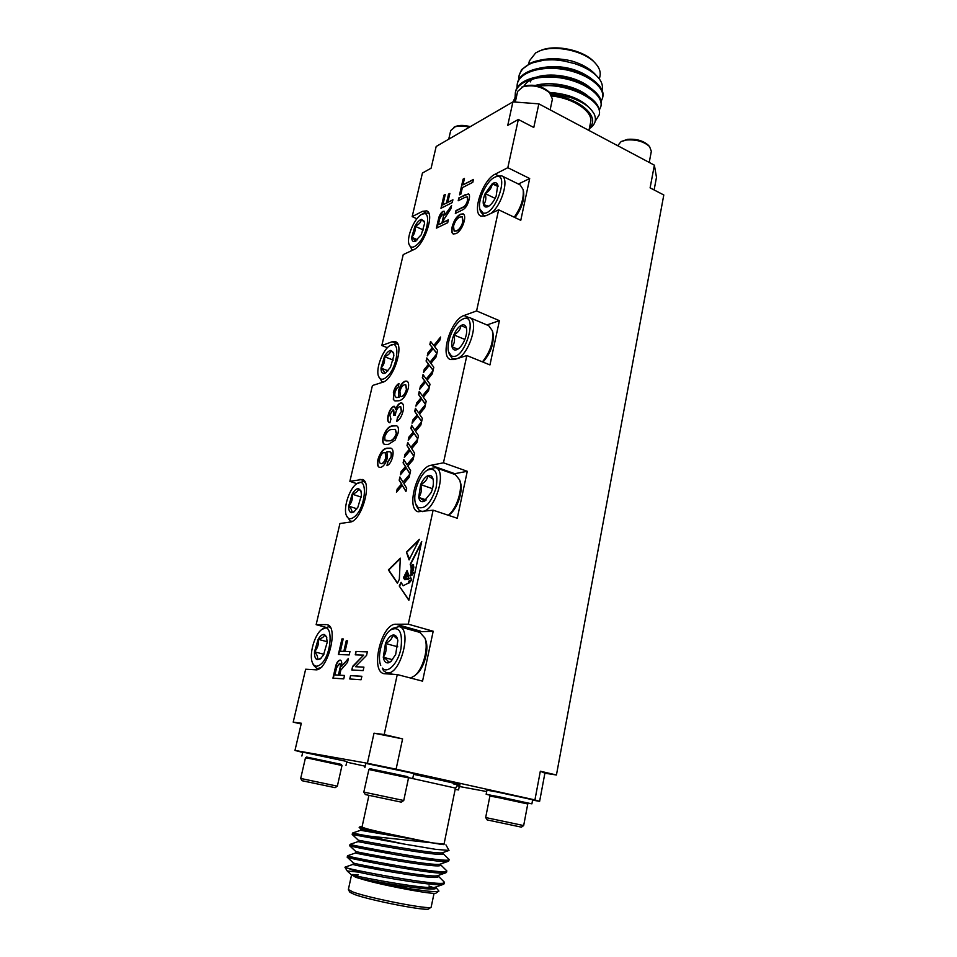 <?xml version="1.0" encoding="UTF-8"?>
<svg xmlns="http://www.w3.org/2000/svg" width="957" height="957" viewBox="0 0 957 957"><rect width="100%" height="100%" fill="white"/><g stroke="black" fill="none" stroke-linecap="round" stroke-linejoin="round"><path stroke-width="1.44" d="M408.591 574.75L409.907 575.911C410.72 575.947 411.103 574.272 411.02 570.898C411.402 568.781 411.127 566.58 410.218 564.307L421.726 541.554L408.866 600.29L399.236 585.995L401.091 582.323L403.1 585.792L408.388 583.076L408.842 581.15L411.51 579.667L410.709 577.538L408.041 579.499L404.679 579.703L403.471 577.633L404.141 576.305L405.026 578.818L408.149 578.411L408.34 575.923L405.72 577.394L404.548 575.504L404.931 574.738L405.577 576.317L406.94 575.97L407.419 574.236L405.672 574.822L405.361 573.901L407.287 572.489L405.959 572.717L407.072 570.516L408.591 574.75M406.426 552.117L409.082 559.917L419.393 539.317L406.426 552.117L409.608 558.888M414.56 453.092L413.831 456.345L410.134 450.52L404.321 457.458L405.038 454.288L409.357 449.3L407 445.603L407.718 442.397L410.876 447.314L417.683 439.167L416.965 442.361L411.713 448.63L414.56 453.092M406.689 488.237L405.947 491.539L402.275 485.402L396.461 492.233L397.191 489.015L401.521 484.122L399.177 480.211L399.906 476.969L403.029 482.149L409.847 474.134L409.118 477.376L403.866 483.548L406.689 488.237M403.041 411.199C401.689 416.439 399.607 419.812 396.784 421.319L397.442 417.671L401.342 411.534L400.624 406.689L399.679 406.689C397.909 407.419 396.593 409.464 395.708 412.826L395.361 415.147L393.746 415.23L393.554 409.943L392.884 409.955L389.81 414.86L390.935 419.058L389.906 422.779L389.296 422.635C387.633 421.87 387.238 419.465 388.111 415.434C389.308 410.649 391.162 407.622 393.662 406.318L394.511 406.318L395.672 409.393C396.999 405.744 398.614 403.615 400.54 403.005L401.868 403.005C403.603 404.033 403.998 406.773 403.041 411.199M392.645 456.752C391.425 461.537 389.535 464.516 386.987 465.688L387.657 461.956L390.97 456.932C391.557 453.774 391.102 452.063 389.607 451.812L386.915 451.812L387.298 458.056C385.695 463.535 383.482 466.633 380.683 467.363L379.271 467.327C377.477 466.442 377.034 463.834 377.943 459.48C380.312 452.206 383.374 448.462 387.13 448.223L390.827 448.163C393.004 448.917 393.614 451.788 392.645 456.752M363.923 667.137L363.146 670.606L351.817 669.972L352.631 666.371L363.684 655.114L355.25 654.815L356.016 651.43L367.368 651.777L366.555 655.413L355.43 666.706L363.923 667.137M349.975 651.55L349.209 654.911L338.371 654.528L341.96 638.893L343.204 638.905L340.369 651.25L343.826 651.358L346.243 640.771L347.499 640.795L345.07 651.394L349.975 651.55M464.875 197.405L458.2 200.755L458.846 197.908L468.583 193.852C469.636 194.726 469.791 196.663 469.05 199.678C467.638 205.312 465.305 208.805 462.064 210.145L455.329 213.447L455.975 210.6L462.638 207.31C464.779 206.628 466.394 204.403 467.471 200.659L467.303 196.843L464.875 197.405M452.912 199.774L452.266 202.597L440.95 208.303L443.976 195.156L445.268 194.486L442.888 204.858L446.488 203.028L448.522 194.139L449.838 193.47L447.792 202.37L452.912 199.774M426.188 401.234L425.47 404.428L421.714 399.069L415.912 406.163L416.606 403.053L420.924 397.945L418.532 394.535L419.238 391.389L422.432 395.911L429.25 387.585L428.545 390.719L423.293 397.131L426.188 401.234M433.808 367.237L433.102 370.383L429.31 365.323L423.508 372.524L424.202 369.45L428.521 364.27L426.092 361.052L426.798 357.942L430.016 362.213L436.823 353.767L436.129 356.865L430.889 363.373L433.808 367.237M344.52 675.486L343.742 678.884L332.94 678.142L335.297 667.866C336.242 663.117 337.809 660.521 340.01 660.079L340.345 660.127C341.721 660.856 342.104 662.986 341.47 666.515L348.396 658.464L347.523 662.328L340.848 670.079L339.627 675.175L344.52 675.486M328.263 625.208L327.21 624.754C339.113 626.56 327.485 671.718 315.511 669.792L305.654 669.218L293.201 722.14L301.335 723.253L294.971 750.432L302.711 752.429M384.188 734.569L402.598 738.888L396.102 769.177L367.392 763.267L374.02 733.182L384.188 734.569L397.275 674.565L383.96 673.68C369.773 671.084 381.568 623.115 395.971 624.239L408.268 624.179L433.126 510.189L418.113 511.756C405.648 508.765 417.336 466.896 430.997 465.281L443.462 462.817L466.849 355.549L454.312 359.533L450.376 359.521C439.526 356.315 451.046 319.291 464.013 315.511L476.586 310.929L498.645 209.798L486 215.732L480.928 216.126C471.538 212.849 482.83 179.653 495.164 174.174L507.82 167.69L518.335 119.481L507.748 125.391L512.916 101.885L538.851 103.858L654.373 165.166L656.478 177.332L654.121 189.953M512.916 101.885L436.177 146.493L431.105 168.193L422.432 173.038L412.168 216.617L422.563 211.306L426.738 210.863C435.064 213.399 424.142 245.698 413.591 249.729L403.232 254.598L381.831 345.525L392.107 341.769L395.385 341.685C404.823 344.101 393.65 379.821 382.644 382.274L372.429 385.515L349.867 481.347L362.248 479.457C372.895 481.634 361.483 521.589 349.999 522.091L339.938 523.527L316.145 624.67L326.062 624.61M437.576 350.406L436.87 353.54L433.066 348.623L427.265 355.872L427.958 352.81L432.277 347.594L429.849 344.472L430.542 341.386L433.772 345.537L440.579 337.031L439.885 340.106L434.645 346.649L437.576 350.406M430.004 384.176L429.298 387.346L425.518 382.142L419.716 389.284L420.422 386.197L424.741 381.053L422.324 377.74L423.03 374.618L426.248 379.008L433.043 370.622L432.349 373.744L427.109 380.192L430.004 384.176M422.336 418.4L421.618 421.618L417.874 416.104L412.072 423.15L412.778 420.015L417.096 414.955L414.716 411.438L415.434 408.28L418.604 412.934L425.422 404.667L424.705 407.826L419.465 414.19L422.336 418.4M464.253 221.067C462.506 227.407 459.791 231.594 456.118 233.628L453.163 233.987C451.644 233.053 451.309 230.649 452.171 226.797C453.929 220.421 456.668 216.234 460.377 214.236L463.248 213.913C464.743 214.846 465.078 217.227 464.253 221.067M473.464 179.426L472.818 182.297L462.351 187.68L460.891 194.127L459.551 194.821L463.104 179.138L464.456 178.433L462.997 184.857L473.464 179.426M361.866 676.276L361.088 679.745L349.772 678.98L350.549 675.558L361.866 676.276M448.343 219.847L447.697 222.694L436.392 228.149L438.378 219.512C439.131 215.6 440.651 212.885 442.924 211.353L444.168 211.21L444.742 215.134L451.596 205.576L450.855 208.817L443.892 219.44L443.235 222.335L448.343 219.847M395.074 440.148L388.375 444.407L384.738 444.479C382.764 443.892 382.238 441.38 383.147 436.942C385.611 429.753 388.781 426.056 392.633 425.877L396.425 425.745C398.387 426.355 398.913 428.856 398.004 433.282L395.074 440.148M393.363 392.705C394.535 388.028 396.413 384.929 398.961 383.434L398.315 386.987L396.521 388.757L394.978 392.442L394.703 395.397L396.126 397.502L398.782 397.346L398.435 391.018C400.002 385.587 402.239 382.31 405.146 381.185L406.869 381.173C408.615 381.963 409.058 384.451 408.184 388.65C405.828 396.138 402.67 400.182 398.746 400.78L394.93 400.947L393.339 399.452L393.674 392.825C394.751 388.458 396.485 385.444 398.902 383.769M410.637 470.605L409.907 473.882L406.223 467.901L400.409 474.792L401.127 471.586L405.445 466.657L403.1 462.853L403.83 459.623L406.964 464.671L413.783 456.585L413.065 459.815L407.802 466.035L410.637 470.605M418.46 435.686L417.742 438.916L414.022 433.258L408.208 440.244L408.914 437.086L413.245 432.074L410.864 428.461L411.594 425.279L414.752 430.064L421.57 421.858L420.853 425.04L415.601 431.356L418.46 435.686M400.301 558.158L399.332 579.284L397.406 583.28L388.386 569.905L400.301 558.158M540.334 771.21L544.892 773.208L539.616 801.368L534.927 799.92L540.334 771.21L556.436 774.991L663.799 194.977L650.102 187.871L654.373 165.166M518.335 119.481L533.779 127.484L538.851 103.858M293.201 722.14L301.156 723.982M518.407 184.031L529.688 178.528L507.82 167.69M529.688 178.528L520.775 220.325L498.645 209.798M486.969 324.949L499.398 320.667L476.586 310.929M499.398 320.667L489.96 364.928L466.849 355.549M453.391 473.942L467.279 471.299L443.462 462.817M467.279 471.299L457.279 518.263L433.126 510.189M417.719 631.811L433.198 631.237L408.268 624.179M433.198 631.237L422.551 681.157L397.275 674.565M534.927 799.92L396.102 769.177M367.392 763.267L294.971 750.432M459.276 786.475L486.682 791.559M532.606 800.076L539.616 801.368M346.721 762.155L365.167 766.21M337.354 786.164L335.106 787.671L302.089 780.721L300.689 778.448L305.474 757.788L311.659 758.925L341.996 765.516L337.354 786.164L300.689 778.448M305.474 757.788L306.599 757.047L341.29 764.38L341.996 765.516M341.422 764.595L306.396 757.178M346.003 765.385L346.877 761.485L302.783 752.142L301.874 756.042M363.816 792.097L365.371 794.573L401.306 802.145L403.746 800.507L408.531 777.909L368.876 769.512L363.816 792.097L403.746 800.507M408.531 777.909L407.754 776.677L370 768.71L368.78 769.512M369.749 768.866L407.909 776.928M364.856 767.622L365.789 763.375L413.795 773.495L412.886 777.754M457.027 785.577L459.324 786.211L458.57 789.944L455.161 789.381M527.14 803.031L531.901 803.832L532.666 799.765L497.09 791.989L486.957 790.183L486.156 794.238L490.821 795.411M523.67 825.568L521.398 827.147L487.185 819.922L485.666 817.553L489.9 796.045L498.31 797.6L527.762 803.976L523.67 825.568L485.666 817.553M489.9 796.033L491.037 795.267L499.04 796.738L526.996 802.803L527.762 803.976M531.901 803.832L486.156 794.238M393.758 866.647L388.602 865.176L388.805 864.231M391.724 866.288L386.64 864.757L388.662 864.877M404.356 868.19L406.067 868.753M345.01 867.198L358.169 872.078C384.547 877.988 439.096 886.888 443.486 884.316L444.215 883.73L443.749 882.88M367.117 861.671L365.395 860.666L347.212 857.197C344.64 857.879 440.304 876.193 445.914 872.772L446.524 872.294L445.938 871.42M368.158 849.672L349.712 845.809C346.482 845.868 443.474 864.422 448.331 861.288L448.067 859.996M385.492 840.748L352.511 833.068L352.2 834.48L403.352 843.93L367.62 835.939L444.048 844.122M389.834 859.374L355.86 851.551L355.549 852.974L347.523 855.761L347.212 857.185L353.372 862.939L353.061 864.362L345.01 867.174C341.362 868.238 446.692 888.216 444.503 882.306L438.342 876.157M347.523 855.761C344.042 856.312 449.096 876.253 446.811 870.87L440.651 864.805M435.866 865.774L429.777 863.872M391.054 853.608L365.849 847.711M448.331 861.288L440.352 864.063C435.291 866.97 352.93 851.455 355.86 851.551L349.712 845.809L350.023 844.385C346.661 844.433 451.501 864.327 449.108 859.47L442.947 853.488M360.825 828.929L360.502 830.305L352.511 833.057L367.62 835.939M358.169 874.854L352.535 874.531M438.928 891.099L436.093 893.06C435.447 895.058 391.377 887.115 365.837 880.308L412.12 889.101L427.42 891.087C433.76 891.733 437.6 891.733 438.928 891.099L436.033 887.57M351.386 874.602L355.645 877.246L365.837 880.308M351.41 875.571L348.36 889.555L353.133 892.068C369.88 898.336 430.231 910.011 431.14 907.212L434.059 893.312M431.14 907.212L428.736 908.875C427.791 911.566 370.419 900.489 354.449 894.472L349.939 892.259L348.408 889.783M358.169 872.078L347.2 870.954L350.884 874.399C349.054 875.356 429.191 890.5 435.495 887.103L443.486 884.316M435.579 888.383L428.975 886.003M362.057 826.848L360.047 826.752L368.9 829.408L382.262 832.506L430.399 842.555M459.264 784.848C459.133 783.879 457.853 784.955 455.424 788.078L443.976 844.469C446.249 846.108 384.475 833.559 366.902 828.798L361.985 827.195L368.935 795.375M368.9 829.408L359.15 827.362L360.801 828.906L382.262 832.506M445.926 844.852L449.012 850.45L435.531 849.326L403.352 843.93M362.201 864.996L381.365 870.2M364.653 861.168L373.182 861.324M404.524 867.425L417.276 870.463M387.035 865.439L386.64 864.757M387.489 865.152L388.841 865.331M433.94 884.447L429.669 882.605L429.514 884.065M353.372 862.951C350.992 863.381 432.241 878.705 437.935 875.559L445.914 872.772M435.279 872.664L429.884 870.619M436.225 860.869L429.561 858.573M352.2 834.48L358.337 840.198C355.514 839.708 438.402 855.259 442.756 852.627L449.012 850.45M355.645 877.246C373.756 881.864 437.792 892.486 435.961 887.94L435.531 887.091M353.061 864.362C350.19 864.877 440.017 881.624 438.282 876.48L438.509 875.356M429.884 872.114L422.468 869.686M355.549 852.974C352.786 853.034 442.421 869.757 440.591 865.068L440.83 863.908M429.645 860.092L420.649 857.34M358.337 840.198L358.038 841.61C355.98 841.37 444.838 857.927 442.9 853.704L443.151 852.496M360.514 830.293L415.302 839.576M374.02 733.182L402.598 738.888M455.221 789.094L458.57 789.944M544.892 773.208L556.436 774.991M325.26 627.146L316.145 624.67M356.877 483.692L349.867 481.347M387.418 347.726L381.831 345.525M416.893 218.77L412.168 216.617M515.297 102.064L517.641 91.382L523.419 86.369C533.001 83.761 541.602 85.663 549.222 92.063L552.416 99.061L550.131 109.84M521.744 87.123C532.391 84.228 541.961 86.333 550.442 93.451M519.352 102.375L536.087 103.643M470.258 126.683C464.289 125.032 459.384 124.972 455.532 126.503L450.723 130.547L448.713 139.208M469.385 127.185C463.068 125.606 457.913 125.63 453.905 127.245M602.109 90.305C603.185 85.628 601.618 81.082 597.395 76.68C592.491 71.452 584.918 67.098 574.69 63.617L563.817 60.961C554.091 59.681 554.976 59.681 544.342 60.064L530.166 63.353L521.601 69.622L519.196 75.232M602.707 97.339L602.826 96.813C605.446 86.226 587.562 72.529 564.702 68.473C541.806 64.358 519.627 71.093 517.45 83.139L517.342 83.666M600.996 105.82L601.116 105.294C603.711 94.827 585.78 81.225 562.86 77.158C539.927 73.055 517.749 79.67 515.584 91.597L515.488 92.135M599.273 114.338L599.405 113.799C600.29 103.535 590.445 94.922 569.858 87.948L557.106 85.269L535.418 85.46M517.103 93.822L513.634 100.509M513.371 101.921L515.153 97.112L514.076 101.968M544.342 60.064C529.747 62.121 521.326 67.349 519.077 75.747L518.802 79.575M601.14 101.454L602.611 97.877C605.231 87.302 587.347 73.617 564.474 69.55C541.566 65.447 519.4 72.158 517.223 84.192L516.959 88.032M599.405 109.947L600.9 106.359C603.496 95.903 585.552 82.326 562.632 78.247C539.7 74.132 517.51 80.735 515.356 92.662L515.117 96.513M595.35 121.037L599.19 114.876C603.688 100.748 567.202 82.111 538.36 86.094M516.876 94.887L515.153 97.112M531.039 62.971L531.41 62.815C533.958 61.164 546.315 58.449 553.254 58.736C555.754 58.341 567.956 59.824 572.059 61.092C581.976 64.119 589.548 68.378 594.787 73.868L597.156 76.428M599.369 79.096L600.039 75.806C600.817 71.715 599.226 67.504 595.29 63.198C584.416 50.721 553.804 44.273 538.827 51.295L535.657 52.922L529.388 60.913L528.707 64.023M538.827 51.295L540.394 50.625C554.665 43.938 583.758 50.063 594.118 61.942L595.29 63.198M521.601 69.622L530.728 63.114M589.512 127.64C601.104 117.256 579.224 97.674 551.615 95.066M552.093 96.047C573.829 98.284 593.436 111.921 590.625 122.185L588.95 130.439M550.538 93.559L570.396 97.423C584.942 102.854 589.715 107.076 593.962 113.548C596.917 119.649 595.362 124.709 589.297 128.716M531.039 80.173L530.465 81.871M547.045 76.955C554.857 76.046 562.812 77.122 570.91 80.161M542.655 60.231L542.009 60.387M590.457 79.192C575.791 68.916 558.84 65.543 539.604 69.095M589.093 88.104C573.052 73.557 531.314 72.11 523.934 86.154M587.706 97.04C583.076 93.164 576.868 90.054 569.092 87.733L557.106 85.269M557.524 85.329L537.643 85.915M570.145 97.339L553.134 93.762M590.636 78.079C575.994 67.839 559.091 64.478 539.904 68.007M589.261 86.991C577.669 77.338 553.828 72.158 537.499 76.751M587.873 95.927C576.377 86.118 551.842 80.735 535.334 85.448M589.356 107.806C580.827 98.858 567.561 93.738 549.545 92.434M649.229 162.439L651.334 151.302L649.552 146.553C643.846 141.492 636.154 139.315 626.476 140.021L621.165 141.54L617.672 145.691M649.552 146.553L648.332 145.225C643.2 140.667 636.285 138.705 627.577 139.339L621.165 141.54M514.986 217.562C521.589 208.65 524.46 200.085 523.611 191.89L523.12 189.534C524.089 198.159 521.122 207.382 514.232 217.203M482.986 362.093C490.857 352.977 494.183 343.312 492.963 333.072L492.377 330.775C493.776 341.254 490.463 351.626 482.436 361.878M448.355 515.285L449.312 514.603C457.111 509.567 463.463 491.049 460.389 482.304L459.695 480.031C462.937 489.35 456.633 508.885 448.295 515.261M414.596 675.798L416.474 674.23C424.154 668.321 429.334 649.145 425.709 640.257L424.872 637.984C428.915 647.841 423.126 669.23 414.596 675.798L410.565 678.034M380.742 665.33C376.759 656.299 382.501 635.627 390.516 629.957C399.404 625.83 402.861 632.134 400.911 648.858C397.933 663.572 387.465 674.266 382.381 668.106L383.494 670.749L386.389 672.615C399.787 677.4 413.005 629.048 399.069 626.572L419.884 632.421L424.872 637.984M399.069 626.572L392.514 628.426L390.516 629.957M391.389 661.072L388.351 662.842C388.757 661.526 387.083 659.66 383.29 657.244L385.468 643.463C387.561 638.738 389.966 635.95 392.681 635.113C394.715 634.682 396.222 635.699 397.227 638.175L397.837 640.532L395.672 654.492L390.791 661.598L388.351 662.842C385.683 663.237 383.996 661.359 383.29 657.244C386.114 653.236 386.843 648.643 385.468 643.463C389.942 641.298 392.346 638.51 392.681 635.113L397.526 639.097M397.789 646.824L385.468 643.463M392.633 659.732L383.29 657.244M490.869 213.447C501.815 205.48 509.579 178.576 501.767 175.861L520.118 184.868L523.12 189.534M501.767 175.861L496.755 176.279L494.566 177.356C511.038 168.899 495.582 216.737 483.022 212.992L479.864 209.033C477.399 200.587 486.515 180.861 494.566 177.356M479.864 209.033L480.45 211.425L483.955 215.827M488.728 206.198L483.5 204.666C482.771 201.819 483.321 198.123 485.151 193.577L492.245 183.756C494.972 181.997 496.815 182.404 497.772 184.964L496.145 196.173C494.135 200.767 491.742 204.068 488.955 206.054L488.142 206.533C485.821 207.609 484.278 206.987 483.5 204.666C485.893 201.867 486.443 198.171 485.151 193.577C489.326 191.233 491.695 187.955 492.245 183.756L497.772 184.964L497.963 185.682M495.128 198.362L485.151 193.577M498.083 186.591L492.245 183.756M456.908 358.708C468.966 355.167 479.66 320.487 469.624 317.616L488.74 325.703L492.377 330.775M448.642 351.973C445.747 343.348 453.738 323.729 461.86 319.602C480.007 309.314 464.767 362.571 451.429 355.884L448.642 351.973L449.323 354.317L452.41 358.684L456.046 358.971M469.624 317.616L463.989 318.406L461.86 319.602M457.673 349.269L452.027 346.805C451.357 343.515 451.967 339.544 453.833 334.902C455.843 330.309 458.224 327.174 460.975 325.5C463.655 324.124 465.449 324.913 466.382 327.844L466.406 327.952C467.124 331.242 466.526 335.249 464.623 339.998C462.638 344.508 460.305 347.618 457.602 349.317L457.374 349.437C454.659 350.74 452.876 349.867 452.027 346.805C454.551 343.647 455.161 339.675 453.833 334.902C458.104 332.605 460.484 329.471 460.975 325.5L466.406 327.952M464.839 339.436L453.833 334.902M457.841 349.173L452.027 346.805M415.649 503.777C412.252 494.96 419.106 475.079 427.205 470.222C435.507 466.956 438.462 472.842 436.069 487.879C430.949 503.155 424.896 509.638 417.934 507.33L415.649 503.777L416.439 506.109L418.987 510.057L420.53 510.906C432.923 516.337 448.546 470.868 435.435 467.602L455.376 474.636L459.695 480.031M435.435 467.602L429.262 468.882L427.205 470.222M425.614 500.451L423.903 501.432C424.166 500.762 422.432 499.422 418.688 497.401L420.661 484.601C422.719 479.947 425.111 476.981 427.851 475.689C430.219 474.804 431.894 475.737 432.875 478.488L433.15 479.541C433.796 483.321 433.138 487.639 431.188 492.496L423.903 501.432C421.2 502.305 419.465 500.966 418.688 497.401C421.355 493.836 422.013 489.577 420.661 484.601C425.04 482.364 427.432 479.397 427.851 475.689L433.054 479.11M432.504 488.68L420.661 484.601M426.224 499.949L418.688 497.401M413.424 249.813L411.929 249.538L408.974 244.191C410.493 248.294 413.508 248.174 417.994 243.82C428.222 233.771 431.463 208.758 421.953 214.26C414.824 217.299 406.366 236.846 408.974 244.191M421.953 214.26L427.851 212.885L429.047 213.83M421.271 234.752L424.561 223.579L424.298 221.318L421.367 219.356C419.226 220.086 417.096 222.371 414.955 226.199L411.701 237.228C411.749 240.482 412.778 241.93 414.812 241.559L421.271 234.752M424.501 222.359L421.367 219.356C420.996 222.455 418.867 224.728 414.955 226.199C415.661 230.637 414.572 234.309 411.701 237.228C414.513 239.441 415.553 240.889 414.812 241.559L415.984 241.056M423.353 229.979L414.955 226.199M417.551 239.836L411.701 237.228M383.685 381.855L381.927 381.652L378.47 376.125C380.073 380.108 382.932 380.288 387.059 376.663C397.945 367.021 400.756 338.718 390.336 345.405C383.087 348.958 375.503 368.612 378.47 376.125M390.336 345.405L396.605 343.671L398.04 344.711M390.432 367.332L393.853 355.693L393.471 352.559L390.791 350.394C388.686 350.764 386.556 352.846 384.391 356.626L381.018 368.11C380.994 371.711 381.987 373.517 383.984 373.517L385.575 372.979L390.432 367.332M393.71 353.588L390.791 350.394C390.504 353.205 388.363 355.286 384.391 356.626C385.133 361.136 384.008 364.964 381.018 368.11C383.853 370.598 384.846 372.405 383.984 373.517L386.138 372.62M393.243 360.095L384.391 356.626M388.04 370.826L381.018 368.11M352.332 521.254L350.334 521.158L346.374 515.488C348.025 519.28 350.705 519.723 354.425 516.816C365.981 507.784 368.313 475.485 357.009 483.608C349.7 487.735 342.989 507.82 346.374 515.488M357.009 483.608L363.576 481.419L365.239 482.519M357.894 507.21L361.447 495.08L360.909 490.809L358.54 488.584C356.471 488.56 354.353 490.415 352.176 494.135L348.659 506.109C348.575 510.081 349.52 512.27 351.47 512.701L353.839 512.007L357.894 507.21M361.196 491.802L358.54 488.584C358.337 491.085 356.219 492.939 352.176 494.135C352.942 498.717 351.769 502.712 348.659 506.109C351.518 508.897 352.451 511.098 351.47 512.701L354.557 511.469M361.267 497.138L352.176 494.135M356.913 508.789L348.659 506.109M321.743 667.388L317.006 668.704L313.513 665.199L312.544 662.962C314.195 666.467 316.659 667.113 319.937 664.912C332.187 656.741 333.981 619.622 321.875 629.431C314.542 634.216 308.692 655.126 312.544 662.962M321.875 629.431L328.67 626.691L330.524 627.792M323.502 655.019L327.198 642.338L326.457 636.656L324.483 634.539C322.461 634.06 320.356 635.651 318.155 639.312L314.494 651.813C314.351 656.191 315.224 658.823 317.126 659.708L320.272 658.93L323.502 655.019M326.78 637.577L324.483 634.539C324.375 636.668 322.27 638.271 318.155 639.312C318.956 643.965 317.736 648.14 314.494 651.813C317.377 654.923 318.25 657.555 317.126 659.708L321.073 658.249M327.222 641.728L318.155 639.312M323.921 654.277L314.494 651.813M333.299 678.166L335.644 667.962C336.589 663.201 338.156 660.605 340.357 660.174L340.01 660.079M342.427 664.684L341.47 666.515M342.773 664.78L348.276 659.014M344.508 675.558L339.627 675.175M340.19 668.811L339.843 668.716C340.608 665.916 340.489 664.17 339.472 663.452L336.565 667.819L334.938 674.876L338.73 675.187L340.19 668.811C340.955 666.012 340.836 664.254 339.819 663.548L339.615 663.512M334.938 674.876L338.383 675.104L339.843 668.716M436.93 353.312L433.066 348.623M427.755 355.262L427.958 352.81M428.281 352.942L432.277 347.594M432.588 347.726L429.849 344.472M430.16 344.592L430.806 341.733M440.411 337.773L433.772 345.537M433.15 370.156L429.31 365.323M423.999 371.914L424.202 369.45M424.525 369.581L428.521 364.27M428.844 364.402L426.092 361.052M426.415 361.172L427.073 358.301M436.655 354.509L430.016 362.213M429.358 387.107L425.518 382.142M420.207 388.686L420.422 386.197M420.745 386.317L424.741 381.053M425.064 381.173L422.324 377.74M422.647 377.859L423.305 374.977M432.887 371.352L426.248 379.008M425.53 404.165L421.714 399.069M416.391 405.565L416.606 403.053M416.941 403.172L420.924 397.945M421.259 398.064L418.532 394.535M418.855 394.655L419.513 391.772M429.083 388.315L422.432 395.911M421.678 421.343L417.874 416.104M412.563 422.551L412.778 420.015M413.101 420.135L417.096 414.955M417.431 415.075L414.716 411.438M415.039 411.558L415.697 408.663M425.255 405.385L418.604 412.934M441.333 208.112L443.976 195.156M444.275 195.3L445.184 194.821M446.488 203.028L442.888 204.858M446.799 203.171L448.522 194.139M448.833 194.283L449.754 193.804M452.84 200.109L447.792 202.37M453.319 234.058C451.919 233.018 451.644 230.649 452.47 226.929L452.171 226.797M452.47 226.929C454.24 220.565 456.968 216.378 460.676 214.38L460.377 214.236M460.676 214.38L463.391 213.997M454.336 231.187L457.099 230.852C459.803 229.548 461.824 226.558 463.176 221.868L462.267 216.868M453.51 226.139L454.168 231.127L456.788 230.721C459.492 229.405 461.513 226.414 462.865 221.725L462.123 216.784L459.707 217.131C456.979 218.423 454.91 221.426 453.51 226.139M458.582 200.563L458.846 197.908M459.157 198.051L465.592 194.498M465.903 194.642L468.727 193.924M455.699 213.267L455.975 210.6M456.274 210.731L462.949 207.454C465.09 206.772 466.705 204.559 467.782 200.803L467.471 200.659M467.782 200.803L467.447 196.939M459.934 194.618L463.104 179.138M463.403 179.282L464.372 178.78M473.38 179.772L462.997 184.857M338.73 654.54L341.96 638.893M342.307 638.989L343.18 639.001M343.826 651.358L340.369 651.25M344.161 651.442L346.243 640.771M346.59 640.867L347.475 640.879M349.963 651.621L345.07 651.394M350.142 679.003L350.549 675.558M350.896 675.654L361.854 676.348M352.176 669.996L352.631 666.371M352.977 666.455L363.684 655.114M355.621 654.827L356.016 651.43M356.375 651.514L367.356 651.861M363.911 667.208L355.43 666.706M436.763 227.969L438.677 219.655C439.442 215.744 440.95 213.028 443.223 211.497L442.924 211.353M443.223 211.497L444.311 211.294M445.663 213.303L444.742 215.134M445.962 213.447L451.429 206.305M448.271 220.17L443.235 222.335M443.462 217.753L443.103 214.069L442.313 214.141L439.694 218.782L438.33 224.716L442.23 223.101L443.462 217.753L443.235 214.153M438.33 224.716L441.931 222.969L443.151 217.61M387.37 465.509L387.657 461.956M387.992 462.075L390.97 456.932M391.305 457.039C391.88 453.881 391.425 452.183 389.942 451.931L389.762 451.871M379.439 467.375C377.776 466.382 377.381 463.786 378.266 459.599L377.943 459.48M378.266 459.599C380.635 452.326 383.697 448.57 387.453 448.343L387.13 448.223M387.453 448.343L390.994 448.223M380.838 463.619L381.963 463.714C383.829 463.14 385.228 461.035 386.185 457.41L385.228 452.529M385.862 457.29L385.073 452.47L384.08 452.446C382.214 452.9 380.766 454.934 379.738 458.547C379.163 461.382 379.474 463.056 380.671 463.583L381.64 463.595C383.494 463.021 384.905 460.915 385.862 457.29L386.185 457.41M384.905 444.527C383.039 443.833 382.561 441.344 383.47 437.062L383.147 436.942M383.47 437.062C385.934 429.86 389.104 426.176 392.956 425.997L392.633 425.877M392.956 425.997L396.581 425.817M385.982 440.878L389.547 440.806C392.226 441.033 394.571 438.701 396.605 433.82L395.444 429.43M384.905 440.148L389.224 440.698C391.903 440.914 394.248 438.581 396.282 433.7L395.289 429.37L391.784 429.573C389.104 429.406 386.784 431.739 384.798 436.571L384.905 440.148M397.167 421.128L397.442 417.671M397.765 417.79L401.342 411.534M401.665 411.654L400.768 406.761M394.212 414.812L393.698 410.027M389.463 422.695C387.92 421.81 387.585 419.429 388.434 415.541L388.111 415.434M388.434 415.541C389.631 410.768 391.485 407.73 393.985 406.438L393.662 406.318M393.985 406.438L394.667 406.39M400.54 403.005L400.863 403.124C398.937 403.734 397.322 405.864 395.995 409.512L395.672 409.393M400.863 403.124L402.024 403.076M396.294 397.55L398.782 397.346M399.105 397.466L398.435 391.018M398.758 391.138C400.325 385.707 402.562 382.429 405.469 381.305L405.146 381.185M405.469 381.305L407.024 381.233M395.097 400.995L393.339 399.452M393.65 399.571L393.674 392.825M400.78 396.593L401.916 396.653C404.01 395.839 405.612 393.471 406.713 389.571L405.804 384.858M399.894 391.521L400.612 396.545L401.593 396.533C403.687 395.72 405.29 393.351 406.39 389.439L405.648 384.786L404.368 384.81C402.383 385.527 400.887 387.764 399.894 391.521M406.019 491.216L402.275 485.402M396.952 491.659L397.191 489.015M397.526 489.123L401.521 484.122M401.856 484.23L399.177 480.211M399.512 480.33L400.17 477.399M409.692 474.828L403.029 482.149M409.979 473.571L406.223 467.901M400.887 474.205L401.127 471.586M401.462 471.705L405.445 466.657M405.78 466.777L403.1 462.853M403.435 462.961L404.093 460.042M413.627 457.29L406.964 464.671M413.903 456.046L410.134 450.52M404.811 456.872L405.038 454.288M405.361 454.396L409.357 449.3M409.692 449.419L407 445.603M407.323 445.711L407.981 442.804M417.527 439.873L410.876 447.314M417.802 438.629L414.022 433.258M408.699 439.658L408.914 437.086M409.249 437.205L413.245 432.074M413.568 432.193L410.864 428.461M411.199 428.58L411.857 425.674M421.403 422.563L414.752 430.064M418.951 540.226L406.773 552.225M412.276 570.767L410.78 572.322L412.096 574.978L413.4 573.147L412.252 574.99M413.029 566.353L413.257 564.774L412.491 564.534L410.9 566.508L411.558 567.657L413.388 566.46L413.615 564.881L412.491 564.534M410.816 580.121L409.106 582.873L410.816 580.121M409.297 582.873L411.486 580.145M410.075 575.958L410.254 576.018C411.187 576.15 411.498 574.535 411.199 571.185M411.701 570.707L411.821 568.614M411.725 568.338L410.218 564.307M410.565 564.415L421.415 542.966M399.236 585.995L408.938 599.979M399.583 586.103L401.306 582.693M408.388 583.076L403.1 585.792M408.747 583.184L408.842 581.15M410.709 577.538L411.51 579.667M411.773 579.751L409.201 581.246M404.955 579.691L403.471 577.633M403.818 577.741L404.309 576.772M408.149 578.411L405.026 578.818M408.495 578.518L408.507 575.994M404.548 575.504L405.935 577.394M407.419 574.236L407.287 576.078L405.577 576.317M405.361 573.901L405.983 574.798M406.115 574.2L407.395 572.669M406.306 572.824L407.239 570.994M412.623 570.348L413.771 566.795L411.713 568.386L412.623 570.348M413.125 570.551L413.903 566.891M412.455 570.803L413.4 573.147M412.096 570.695L413.053 573.04M400.373 558.541L388.733 570.001L397.526 583.04M413.603 774.357C448.905 781.749 472.483 787.444 453.379 783.879M455.424 788.078L408.34 777.598M425.578 212.693L422.563 211.306M397.729 344.018L392.107 341.769M364.115 480.737L359.976 479.337M498.274 175.693L495.164 174.174M468.152 317.269L464.013 315.511M454.599 473.619L430.997 465.281M420.637 631.189L395.971 624.239M391.305 852.448L390.982 853.919M407.072 855.199L406.773 856.671M404.608 866.982L404.297 868.466M444.215 883.73L444.503 882.306M446.524 872.294L446.811 870.87M448.821 860.893L449.108 859.482M347.2 870.954L345.034 867.425M360.047 826.752L359.15 827.362M359.054 870.726L358.743 872.198M436.177 886.876L435.961 887.94M358.038 841.61L350.023 844.385M519.304 74.694L519.077 75.747M517.45 83.127L517.223 84.192M515.584 91.597L515.356 92.662M513.718 100.09L513.538 100.892M602.826 96.813L602.611 97.865M601.116 105.294L600.9 106.359M599.405 113.811L599.19 114.876M531.41 62.815L530.166 63.353M569.858 87.948L569.092 87.733M386.389 672.615L392.872 674.302M483.297 215.588L484.685 216.246M452.769 358.851L454.396 359.497M420.53 510.906L422.803 511.66M411.929 249.538L412.993 250.004M427.851 212.885L428.88 213.351M381.927 381.652L383.111 382.106M396.605 343.671L397.789 344.137M350.334 521.158L351.674 521.589M363.576 481.419L364.916 481.861M317.006 668.704L318.466 669.075M328.67 626.691L330.117 627.098"/></g></svg>
